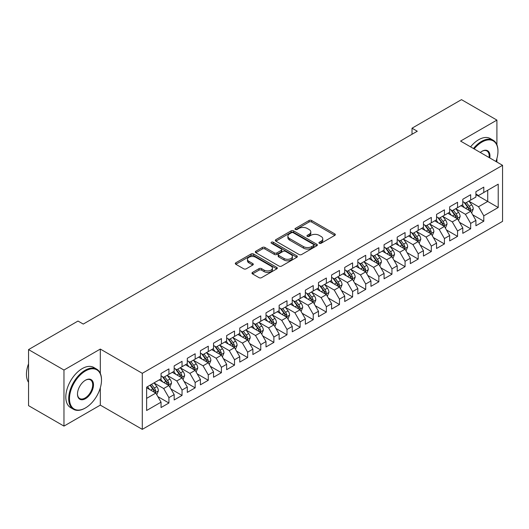 <?xml version="1.0" encoding="UTF-8"?>
<svg xmlns="http://www.w3.org/2000/svg" width="529" height="529" viewBox="0 0 529 529"><rect width="100%" height="100%" fill="white"/><g stroke="black" fill="none" stroke-linecap="round" stroke-linejoin="round"><path stroke-width="0.79" d="M319.311 243.274A1.276 0.734 0 0 0 321.11 243.274L334.797 235.379A1.818 1.051 0 0 0 335.326 234.631A1.818 1.051 0 0 0 334.797 233.891L311.614 220.507A1.818 1.051 0 0 0 309.042 220.507L295.361 228.409A1.276 0.734 0 0 0 294.984 228.925A1.276 0.734 0 0 0 295.361 229.447A1.276 0.734 0 0 0 297.159 229.447L298.931 228.422A5.826 3.366 0 0 1 307.17 228.422L309.108 229.54A5.826 3.366 0 0 1 310.814 231.92A5.826 3.366 0 0 1 309.108 234.301L307.336 235.319A1.276 0.734 0 0 0 306.959 235.841A1.276 0.734 0 0 0 307.336 236.364A1.276 0.734 0 0 0 309.134 236.364L310.907 235.339A5.826 3.366 0 0 1 319.152 235.339L321.083 236.456A5.826 3.366 0 0 1 322.789 238.83A5.826 3.366 0 0 1 321.083 241.211L319.311 242.236A1.276 0.734 0 0 0 318.934 242.758A1.276 0.734 0 0 0 319.311 243.274L319.311 242.236M252.505 272.402A1.818 1.051 0 0 0 251.976 273.143A1.818 1.051 0 0 0 252.505 273.89L259.012 277.646A1.818 1.051 0 0 0 261.584 277.646L276.779 268.871A1.818 1.051 0 0 0 277.315 268.124A1.818 1.051 0 0 0 276.779 267.383L253.603 253.999A1.818 1.051 0 0 0 251.03 253.999L235.835 262.774A1.818 1.051 0 0 0 235.299 263.515A1.818 1.051 0 0 0 235.835 264.262L243.684 268.798A1.818 1.051 0 0 0 246.263 268.798L252.763 265.042A1.818 1.051 0 0 0 253.298 264.295A1.818 1.051 0 0 0 252.763 263.554L248.868 261.306A4.873 2.81 0 0 1 247.446 259.316A4.873 2.81 0 0 1 250.448 256.717A4.873 2.81 0 0 1 255.758 257.325L271.02 266.14A4.873 2.81 0 0 1 272.448 268.124A4.873 2.81 0 0 1 269.44 270.722A4.873 2.81 0 0 1 264.13 270.114L261.584 268.646A1.818 1.051 0 0 0 259.012 268.646L252.505 272.402L252.505 273.89M100.312 373.368L100.312 349.067L63.969 370.049L28.546 349.596L78.008 321.043L83.258 324.072L417.275 131.232L412.025 128.197L412.025 134.26M100.312 349.067L142.294 373.309L502.55 165.312L502.55 221.367L142.294 429.356L142.294 373.309M496.91 144.787L496.91 120.096L460.567 141.078L502.55 165.312M496.91 120.096L461.486 99.644L412.025 128.197M299.057 254.522A1.818 1.051 0 0 0 301.636 254.522L316.831 245.747A1.818 1.051 0 0 0 317.367 245.006A1.818 1.051 0 0 0 316.831 244.259L293.655 230.875A1.818 1.051 0 0 0 291.076 230.875L275.88 239.65A1.818 1.051 0 0 0 275.344 240.397A1.818 1.051 0 0 0 275.88 241.138L299.057 254.522M271.946 243.552A1.276 0.734 0 0 1 273.242 243.73L273.242 242.216L296.809 255.824A1.818 1.051 0 0 1 297.338 256.565A1.818 1.051 0 0 1 296.809 257.306L281.613 266.08A1.818 1.051 0 0 1 279.034 266.08L255.857 252.697L262.358 248.974L262.358 247.46L255.857 251.209A1.818 1.051 0 0 0 255.322 251.956A1.818 1.051 0 0 0 255.857 252.697L255.857 251.209M262.358 248.974A1.818 1.051 0 0 1 264.936 248.974L264.936 247.46A1.818 1.051 0 0 0 262.358 247.46M264.936 247.46L274.333 252.882A1.818 1.051 0 0 0 276.912 252.882L281.223 250.396A1.818 1.051 0 0 0 281.759 249.648A1.818 1.051 0 0 0 281.223 248.908L271.437 243.254A1.276 0.734 0 0 1 271.066 242.738A1.276 0.734 0 0 1 271.853 242.057A1.276 0.734 0 0 1 273.242 242.216M475.915 194.626L487.725 201.443L487.725 190.235L498.219 184.171L483.79 192.503L483.79 187.127L475.915 191.67L475.915 197.053L470.671 200.081L470.671 194.705L462.796 199.248L462.796 204.624L457.552 207.652L457.552 202.276L449.676 206.819L449.676 212.202L444.433 215.23L444.433 209.848L436.557 214.397L436.557 219.773L431.314 222.802L431.314 217.426L423.438 221.968L423.438 227.344L418.194 230.379L418.194 224.997L410.319 229.546L410.319 234.922L405.075 237.951L405.075 232.575L397.2 237.118L397.2 242.494L391.956 245.529L391.956 240.146L384.08 244.696L384.08 250.072L378.837 253.1L378.837 247.724L370.961 252.267L370.961 257.643L365.718 260.678L365.718 255.295L357.842 259.845L357.842 265.221L352.598 268.249L352.598 262.873L344.723 267.416L344.723 272.792L339.479 275.821L339.479 270.445L331.604 274.987L331.604 280.37L326.36 283.399L326.36 278.023L318.484 282.565L318.484 287.941L313.241 290.97L313.241 285.594L305.365 290.137L305.365 295.519L300.122 298.548L300.122 293.172L292.246 297.715L292.246 303.091L287.002 306.119L287.002 300.743L279.127 305.286L279.127 310.668L273.883 313.697L273.883 308.314L266.008 312.864L266.008 318.24L260.764 321.268L260.764 315.892L252.888 320.435L252.888 325.811L247.645 328.846L247.645 323.464L239.769 328.013L239.769 333.389L234.526 336.418L234.526 331.042L226.65 335.584L226.65 340.96L221.406 343.995L221.406 338.613L213.531 343.162L213.531 348.538L208.281 351.567L208.281 346.191L200.412 350.734L200.412 356.11L195.161 359.145L195.161 353.762L187.292 358.312L187.292 363.688L182.042 366.716L182.042 361.34L174.173 365.883L174.173 371.259L168.923 374.287L168.923 368.911L161.054 373.454L161.054 378.837L146.626 387.168L146.626 410.497L161.054 402.166L155.804 393.073L146.626 387.77M498.219 184.171L498.219 207.5L483.79 215.832L478.54 206.746L469.031 201.251M472.701 214.814L483.79 221.215L483.79 215.832M483.79 221.215L475.915 225.757L475.915 220.381L470.671 223.41L465.421 214.318L455.912 208.829M459.582 222.385L470.671 228.786L470.671 223.41M470.671 228.786L462.796 233.329L462.796 227.953L457.552 230.981L452.302 221.896L442.793 216.401M446.463 229.963L457.552 236.364L457.552 230.981M457.552 236.364L449.676 240.907L449.676 235.531L444.433 238.559L439.182 229.467L429.674 223.979M433.344 237.534L444.433 243.935L444.433 238.559M444.433 243.935L436.557 248.478L436.557 243.102L431.314 246.13L426.063 237.045L416.554 231.55M420.224 245.112L431.314 251.513L431.314 246.13M431.314 251.513L423.438 256.056L423.438 250.68L418.194 253.708L412.944 244.616L403.435 239.128M407.105 252.683L418.194 259.084L418.194 253.708M418.194 259.084L410.319 263.627L410.319 258.251L405.075 261.28L399.825 252.194L390.316 246.699M393.986 260.261L405.075 266.656L405.075 261.28M405.075 266.656L397.2 271.205L397.2 265.822L391.956 268.858L386.706 259.765L377.197 254.277M380.867 267.833L391.956 274.234L391.956 268.858M391.956 274.234L384.08 278.776L384.08 273.4L378.837 276.429L373.586 267.343L364.078 261.848M367.748 275.411L378.837 281.805L378.837 276.429M378.837 281.805L370.961 286.354L370.961 280.972L365.718 284.007L360.467 274.915L350.958 269.426M354.628 282.982L365.718 289.383L365.718 284.007M365.718 289.383L357.842 293.926L357.842 288.55L352.598 291.578L347.348 282.486L337.839 276.998M341.509 290.553L352.598 296.954L352.598 291.578M352.598 296.954L344.723 301.504L344.723 296.121L339.479 299.156L334.229 290.064L324.72 284.569M328.39 298.131L339.479 304.532L339.479 299.156M339.479 304.532L331.604 309.075L331.604 303.699L326.36 306.727L321.11 297.635L311.601 292.147M315.271 305.702L326.36 312.103L326.36 306.727M326.36 312.103L318.484 316.653L318.484 311.27L313.241 314.299L307.99 305.213L298.482 299.718M302.152 313.28L313.241 319.681L313.241 314.299M313.241 319.681L305.365 324.224L305.365 318.848L300.122 321.877L294.871 312.784L285.362 307.296M289.032 320.852L300.122 327.253L300.122 321.877M300.122 327.253L292.246 331.795L292.246 326.419L287.002 329.448L281.752 320.362L272.243 314.867M275.913 328.43L287.002 334.831L287.002 329.448M287.002 334.831L279.127 339.373L279.127 333.997L273.883 337.026L268.633 327.934L259.124 322.445M262.794 336.001L273.883 342.402L273.883 337.026M273.883 342.402L266.008 346.945L266.008 341.569L260.764 344.597L255.514 335.512L246.005 330.017M249.675 343.579L260.764 349.98L260.764 344.597M260.764 349.98L252.888 354.523L252.888 349.147L247.645 352.175L242.394 343.083L232.879 337.595M236.556 351.15L247.645 357.551L247.645 352.175M247.645 357.551L239.769 362.094L239.769 356.718L234.526 359.746L229.275 350.661L219.76 345.166M223.436 358.728L234.526 365.129L234.526 359.746M234.526 365.129L226.65 369.672L226.65 364.289L221.406 367.324L216.156 358.232L206.641 352.744M210.317 366.299L221.406 372.7L221.406 367.324M221.406 372.7L213.531 377.243L213.531 371.867L208.281 374.896L203.037 365.81L193.521 360.315M197.198 373.877L208.281 380.272L208.281 374.896M208.281 380.272L200.412 384.821L200.412 379.438L195.161 382.474L189.918 373.381L180.402 367.893M184.079 381.449L195.161 387.85L195.161 382.474M195.161 387.85L187.292 392.392L187.292 387.016L182.042 390.045L176.798 380.953L167.283 375.464M170.96 389.02L182.042 395.421L182.042 390.045M182.042 395.421L174.173 399.97L174.173 394.588L168.923 397.623L163.679 388.531L154.164 383.036M157.84 396.598L168.923 402.999L168.923 397.623M168.923 402.999L161.054 407.542L161.054 402.166M161.054 375.808L163.679 377.322L168.923 374.287M146.626 398.377L155.804 393.073M174.173 368.23L176.798 369.745L182.042 366.716M163.679 388.531L168.923 385.502L159.216 379.895M174.173 394.588L168.923 385.502M187.292 360.659L189.918 362.173L195.161 359.145M176.798 380.953L182.042 377.924L172.335 372.323M187.292 387.016L182.042 377.924M200.412 353.081L203.037 354.595L208.281 351.567M189.918 373.381L195.161 370.353L185.454 364.745M200.412 379.438L195.161 370.353M213.531 345.51L216.156 347.024L221.406 343.995M203.037 365.81L208.281 362.775L198.573 357.174M213.531 371.867L208.281 362.775M226.65 337.932L229.275 339.446L234.526 336.418M216.156 358.232L221.406 355.204L211.693 349.596M226.65 364.289L221.406 355.204M239.769 330.361L242.394 331.875L247.645 328.846M229.275 350.661L234.526 347.626L224.812 342.025M239.769 356.718L234.526 347.626M252.888 322.783L255.514 324.297L260.764 321.268M242.394 343.083L247.645 340.054L237.931 334.447M252.888 349.147L247.645 340.054M266.008 315.211L268.633 316.726L273.883 313.697M255.514 335.512L260.764 332.483L251.05 326.876M266.008 341.569L260.764 332.483M279.127 307.633L281.752 309.148L287.002 306.119M268.633 327.934L273.883 324.905L264.169 319.298M279.127 333.997L273.883 324.905M292.246 300.062L294.871 301.576L300.122 298.548M281.752 320.362L287.002 317.334L277.289 311.726M292.246 326.419L287.002 317.334M305.365 292.484L307.99 294.005L313.241 290.97M294.871 312.784L300.122 309.756L290.408 304.149M305.365 318.848L300.122 309.756M318.484 284.913L321.11 286.427L326.36 283.399M307.99 305.213L313.241 302.185L303.527 296.577M318.484 311.27L313.241 302.185M331.604 277.341L334.229 278.856L339.479 275.821M321.11 297.635L326.36 294.607L316.646 289.006M331.604 303.699L326.36 294.607M344.723 269.764L347.348 271.278L352.598 268.249M334.229 290.064L339.479 287.035L329.765 281.428M344.723 296.121L339.479 287.035M357.842 262.192L360.467 263.707L365.718 260.678M347.348 282.486L352.598 279.457L342.885 273.857M357.842 288.55L352.598 279.457M370.961 254.614L373.586 256.129L378.837 253.1M360.467 274.915L365.718 271.886L356.004 266.279M370.961 280.972L365.718 271.886M384.08 247.043L386.706 248.557L391.956 245.529M373.586 267.343L378.837 264.308L369.13 258.707M384.08 273.4L378.837 264.308M397.2 239.465L399.825 240.979L405.075 237.951M386.706 259.765L391.956 256.737L382.249 251.13M397.2 265.822L391.956 256.737M410.319 231.894L412.944 233.408L418.194 230.379M399.825 252.194L405.075 249.159L395.368 243.558M410.319 258.251L405.075 249.159M423.438 224.316L426.063 225.83L431.314 222.802M412.944 244.616L418.194 241.588L408.487 235.98M423.438 250.68L418.194 241.588M436.557 216.745L439.182 218.259L444.433 215.23M426.063 237.045L431.314 234.016L421.606 228.409M436.557 243.102L431.314 234.016M449.676 209.167L452.302 210.681L457.552 207.652M439.182 229.467L444.433 226.438L434.726 220.831M449.676 235.531L444.433 226.438M462.796 201.595L465.421 203.11L470.671 200.081M452.302 221.896L457.552 218.867L447.845 213.26M462.796 227.953L457.552 218.867M475.915 194.017L478.54 195.538L483.79 192.503M465.421 214.318L470.671 211.289L460.964 205.682M475.915 220.381L470.671 211.289M28.546 349.596L28.546 405.65L63.969 426.096L100.312 405.121L142.294 429.356M63.969 370.049L63.969 426.096M496.91 162.059L496.91 158.488M478.54 206.746L487.725 201.443L498.219 207.5M100.312 405.121L100.312 387.85M319.82 243.452L321.083 242.725A5.826 3.366 0 0 0 322.789 240.351L322.789 238.83M310.814 231.92L310.814 233.434A5.826 3.366 0 0 1 309.108 235.815L307.845 236.542M334.771 235.392L311.614 222.021A1.818 1.051 0 0 0 309.042 222.021L295.87 229.626M316.805 245.76L293.655 232.39A1.818 1.051 0 0 0 291.076 232.39L275.907 241.151M313.611 245.522A1.276 0.734 0 0 0 313.988 245.006A1.276 0.734 0 0 0 313.611 244.484L293.264 232.734A1.276 0.734 0 0 0 291.459 232.734L289.594 233.818A5.826 3.366 0 0 0 287.888 236.192A5.826 3.366 0 0 0 289.594 238.572L303.501 246.6A5.826 3.366 0 0 0 311.746 246.6L313.611 245.522L313.611 247.036A1.276 0.734 0 0 0 313.988 246.521L313.988 245.006M287.888 236.192L287.888 237.706A5.826 3.366 0 0 0 289.594 240.087L289.594 238.572M313.611 247.036L311.746 248.114A5.826 3.366 0 0 1 303.501 248.114L289.594 240.087M264.936 248.974L274.333 254.403A1.818 1.051 0 0 0 276.912 254.403L281.223 251.91A1.818 1.051 0 0 0 281.759 251.163L281.759 249.648M273.242 243.73L296.782 257.325M284.093 258.516A4.873 2.81 0 0 0 289.396 259.124A4.873 2.81 0 0 0 292.405 256.525A4.873 2.81 0 0 0 290.976 254.542L285.6 251.434A1.818 1.051 0 0 0 283.028 251.434L278.717 253.927A1.818 1.051 0 0 0 278.181 254.667A1.818 1.051 0 0 0 278.717 255.414L284.093 258.516L284.093 260.03A4.873 2.81 0 0 0 289.396 260.638A4.873 2.81 0 0 0 292.405 258.04L292.405 256.525M278.181 254.667L278.181 256.181A1.818 1.051 0 0 0 278.717 256.929L278.717 255.414M284.093 260.03L278.717 256.929M272.448 268.124L272.448 269.638A4.873 2.81 0 0 1 269.44 272.237A4.873 2.81 0 0 1 264.13 271.628L261.584 270.16A1.818 1.051 0 0 0 259.012 270.16L252.531 273.903M247.446 259.316L247.446 260.83A4.873 2.81 0 0 0 248.868 262.82L248.868 261.306M252.743 265.055L248.868 262.82M276.76 268.884L253.603 255.514A1.818 1.051 0 0 0 251.03 255.514L235.855 264.275M471.643 212.969L473.27 209.001A4.92 2.837 -120 0 0 471.696 204.816L468.912 201.093M464.469 207.712L462.353 204.882M469.745 210.754L470.612 209.213A4.92 2.837 -120 0 0 469.203 206.257L466.419 202.534M464.826 202.766L468.271 207.361A2.506 1.448 60 0 1 468.727 208.122L470.612 209.213M463.966 202.27L467.629 207.163A4.92 2.837 60 0 1 469.038 210.119L469.137 210.403M458.524 220.547L460.151 216.579A4.92 2.837 -120 0 0 458.577 212.387L455.793 208.671M451.349 215.283L449.233 212.46M456.626 218.332L457.492 216.784A4.92 2.837 -120 0 0 456.084 213.828L453.3 210.112M451.706 210.344L455.152 214.933A2.506 1.448 60 0 1 455.608 215.7L457.492 216.784M450.847 209.841L454.51 214.741A4.92 2.837 60 0 1 455.919 217.697L456.018 217.981M445.405 228.118L447.031 224.151A4.92 2.837 -120 0 0 445.458 219.965L442.674 216.242M438.23 222.861L436.114 220.031M443.507 225.903L444.373 224.362A4.92 2.837 -120 0 0 442.965 221.406L440.181 217.683M438.587 217.915L442.032 222.511A2.506 1.448 60 0 1 442.489 223.271L444.373 224.362M437.721 217.419L441.391 222.312A4.92 2.837 60 0 1 442.799 225.268L442.899 225.552M495.924 161.49A22.635 13.066 120 0 0 497.961 151.301A22.635 13.066 120 0 0 481.952 142.063A22.635 13.066 120 0 0 474.149 148.913M473.462 148.523A23.19 13.39 -60 0 1 481.562 141.375A23.19 13.39 -60 0 1 493.154 140.231A23.19 13.39 -60 0 1 497.961 150.844A23.19 13.39 -60 0 1 497.954 151.076M480.292 152.464A11.321 6.533 -60 0 1 481.952 151.301L481.952 151.301A11.321 6.533 -60 0 1 489.781 157.94M489.054 157.523A10.759 6.216 120 0 0 486.938 150.996A10.759 6.216 120 0 0 481.754 151.42M470.579 146.857A23.19 13.39 -60 0 1 478.672 139.709A23.19 13.39 -60 0 1 490.271 138.565L493.154 140.231M85.096 408.15L85.486 407.919A22.635 13.066 120 0 0 101.495 380.199A22.635 13.066 120 0 0 85.486 370.955A22.635 13.066 120 0 0 69.484 398.681A22.635 13.066 120 0 0 85.486 407.919L85.096 408.15A23.19 13.39 -60 0 1 73.498 409.294A23.19 13.39 -60 0 1 69.94 390.713A23.19 13.39 -60 0 1 85.096 370.274A23.19 13.39 -60 0 1 96.688 369.13A23.19 13.39 -60 0 1 101.495 379.743A23.19 13.39 -60 0 1 101.489 379.974M85.486 380.199L85.486 380.199A11.321 6.533 -60 0 1 93.488 384.821A11.321 6.533 -60 0 1 85.486 398.681A11.321 6.533 -60 0 1 77.485 394.059A11.321 6.533 -60 0 1 85.486 380.199L85.486 380.199M77.485 393.827A10.759 6.216 120 0 0 79.714 398.529A10.759 6.216 120 0 0 85.096 398A10.759 6.216 120 0 0 92.125 388.517A10.759 6.216 120 0 0 90.472 379.895A10.759 6.216 120 0 0 85.288 380.318M28.546 382.348A23.19 13.39 -60 0 1 28.546 363.807M73.498 409.294L70.608 407.628A23.19 13.39 -60 0 1 67.057 389.046A23.19 13.39 -60 0 1 82.207 368.607A23.19 13.39 -60 0 1 93.805 367.463L96.688 369.13M432.286 235.696L433.912 231.728A4.92 2.837 -120 0 0 432.338 227.536L429.555 223.82M425.111 230.432L422.995 227.609M430.388 233.481L431.254 231.933A4.92 2.837 -120 0 0 429.846 228.978L427.062 225.255M425.468 225.486L428.913 230.082A2.506 1.448 60 0 1 429.369 230.842L431.254 231.933M424.602 224.99L428.272 229.89A4.92 2.837 60 0 1 429.68 232.846L429.779 233.13M419.166 243.267L420.793 239.3A4.92 2.837 -120 0 0 419.219 235.114L416.435 231.391M411.992 238.01L409.876 235.18M417.269 241.052L418.135 239.511A4.92 2.837 -120 0 0 416.726 236.556L413.942 232.833M412.349 233.064L415.794 237.66A2.506 1.448 60 0 1 416.25 238.42L418.135 239.511M411.483 232.562L415.153 237.461A4.92 2.837 60 0 1 416.561 240.417L416.66 240.702M406.047 250.845L407.667 246.871A4.92 2.837 -120 0 0 406.1 242.685L403.316 238.969M398.873 245.582L396.757 242.751M404.149 248.63L405.016 247.083A4.92 2.837 -120 0 0 403.607 244.127L400.823 240.404M399.23 240.635L402.675 245.231A2.506 1.448 60 0 1 403.131 245.992L405.016 247.083M398.363 240.14L402.033 245.033A4.92 2.837 60 0 1 403.442 247.995L403.541 248.28M392.928 258.416L394.548 254.449A4.92 2.837 -120 0 0 392.981 250.263L390.197 246.54M385.753 253.16L383.637 250.329M391.03 256.201L391.896 254.661A4.92 2.837 -120 0 0 390.488 251.698L387.704 247.982M386.11 248.213L389.556 252.809A2.506 1.448 60 0 1 390.012 253.57L391.896 254.661M385.244 247.711L388.914 252.611A4.92 2.837 60 0 1 390.323 255.567L390.422 255.851M379.809 265.994L381.429 262.02A4.92 2.837 -120 0 0 379.862 257.835L377.078 254.118M372.634 260.731L370.518 257.901M377.911 263.773L378.777 262.232A4.92 2.837 -120 0 0 377.369 259.276L374.585 255.553M372.991 255.785L376.436 260.38A2.506 1.448 60 0 1 376.893 261.141L378.777 262.232M372.125 255.289L375.795 260.182A4.92 2.837 60 0 1 377.203 263.144L377.303 263.429M366.69 273.566L368.31 269.598A4.92 2.837 -120 0 0 366.742 265.413L363.959 261.69M359.515 268.309L357.399 265.479M364.792 271.351L365.658 269.81A4.92 2.837 -120 0 0 364.25 266.847L361.466 263.131M359.872 263.363L363.317 267.958A2.506 1.448 60 0 1 363.773 268.719L365.658 269.81M359.006 262.86L362.676 267.76A4.92 2.837 60 0 1 364.084 270.716L364.183 271M353.57 281.144L355.19 277.17A4.92 2.837 -120 0 0 353.623 272.984L350.839 269.268M346.396 275.88L344.28 273.05M351.673 278.922L352.539 277.381A4.92 2.837 -120 0 0 351.13 274.425L348.346 270.703M346.753 270.934L350.198 275.53A2.506 1.448 60 0 1 350.654 276.29L352.539 277.381M345.887 270.438L349.557 275.331A4.92 2.837 60 0 1 350.965 278.287L351.064 278.578M340.445 288.715L342.071 284.747A4.92 2.837 -120 0 0 340.504 280.562L337.72 276.839M333.277 283.451L331.161 280.628M338.553 286.5L339.42 284.952A4.92 2.837 -120 0 0 338.011 281.997L335.227 278.28M333.634 278.512L337.079 283.108A2.506 1.448 60 0 1 337.535 283.868L339.42 284.952M332.767 278.009L336.437 282.909A4.92 2.837 60 0 1 337.846 285.865L337.945 286.149M327.325 296.293L328.952 292.319A4.92 2.837 -120 0 0 327.385 288.133L324.601 284.41M320.157 291.029L318.041 288.199M325.434 294.071L326.3 292.53A4.92 2.837 -120 0 0 324.892 289.575L322.108 285.852M320.514 286.083L323.96 290.679A2.506 1.448 60 0 1 324.409 291.439L326.3 292.53M319.648 285.587L323.318 290.481A4.92 2.837 60 0 1 324.727 293.436L324.826 293.721M314.206 303.864L315.833 299.897A4.92 2.837 -120 0 0 314.266 295.711L311.482 291.988M307.038 298.601L304.922 295.777M312.315 301.649L313.181 300.102A4.92 2.837 -120 0 0 311.773 297.146L308.989 293.43M307.395 293.661L310.84 298.257A2.506 1.448 60 0 1 311.29 299.017L313.181 300.102M306.529 293.159L310.199 298.058A4.92 2.837 60 0 1 311.607 301.014L311.707 301.299M301.087 311.436L302.714 307.468A4.92 2.837 -120 0 0 301.146 303.282L298.363 299.559M293.919 306.179L291.803 303.348M299.189 309.22L299.956 308.539L300.062 307.68A4.92 2.837 -120 0 0 298.654 304.724L295.87 301.001M294.276 301.232L297.721 305.828A2.506 1.448 60 0 1 298.171 306.589L300.062 307.68M293.41 300.737L297.08 305.63A4.92 2.837 60 0 1 298.488 308.586L298.587 308.87M287.968 319.013L289.594 315.046A4.92 2.837 -120 0 0 288.027 310.854L285.243 307.137M280.8 313.75L278.684 310.926M286.07 316.798L286.943 315.251A4.92 2.837 -120 0 0 285.534 312.295L282.751 308.579M281.157 308.81L284.602 313.399A2.506 1.448 60 0 1 285.052 314.166L286.943 315.251M280.291 308.308L283.961 313.208A4.92 2.837 60 0 1 285.369 316.163L285.468 316.448M274.849 326.585L276.475 322.617A4.92 2.837 -120 0 0 274.908 318.432L272.124 314.709M267.681 321.328L265.565 318.498M272.951 324.37L273.718 323.688L273.824 322.829A4.92 2.837 -120 0 0 272.415 319.873L269.631 316.15M268.038 316.382L271.483 320.977A2.506 1.448 60 0 1 271.932 321.738L273.824 322.829M267.171 315.886L270.841 320.779A4.92 2.837 60 0 1 272.25 323.735L272.349 324.019M261.729 334.163L263.356 330.195A4.92 2.837 -120 0 0 261.789 326.003L259.005 322.287M254.561 328.899L252.445 326.076M259.832 331.947L260.704 330.4A4.92 2.837 -120 0 0 259.296 327.444L256.512 323.722M254.918 323.953L258.364 328.549A2.506 1.448 60 0 1 258.813 329.309L260.704 330.4M254.052 323.457L257.722 328.357A4.92 2.837 60 0 1 259.131 331.313L259.23 331.597M248.61 341.734L250.237 337.767A4.92 2.837 -120 0 0 248.67 333.581L245.886 329.858M241.442 336.477L239.326 333.647M246.712 339.519L247.585 337.978A4.92 2.837 -120 0 0 246.177 335.022L243.393 331.299M241.799 331.531L245.244 336.127A2.506 1.448 60 0 1 245.694 336.887L247.585 337.978M240.933 331.028L244.603 335.928A4.92 2.837 60 0 1 246.011 338.884L246.111 339.168M235.491 349.312L237.118 345.338A4.92 2.837 -120 0 0 235.55 341.152L232.767 337.436M228.323 344.048L226.207 341.218M233.593 347.097L234.466 345.549A4.92 2.837 -120 0 0 233.058 342.594L230.274 338.871M228.68 339.102L232.125 343.698A2.506 1.448 60 0 1 232.575 344.458L234.466 345.549M227.814 338.606L231.484 343.5A4.92 2.837 60 0 1 232.892 346.462L232.991 346.746M222.372 356.883L223.998 352.916A4.92 2.837 -120 0 0 222.431 348.73L219.647 345.007M215.204 351.626L213.081 348.796M220.474 354.668L221.347 353.127A4.92 2.837 -120 0 0 219.938 350.165L217.154 346.449M215.561 346.68L219.006 351.276A2.506 1.448 60 0 1 219.456 352.036L221.347 353.127M214.695 346.178L218.365 351.077A4.92 2.837 60 0 1 219.773 354.033L219.872 354.318M209.253 364.461L210.879 360.487A4.92 2.837 -120 0 0 209.312 356.301L206.522 352.585M202.085 359.198L199.962 356.367M207.355 362.239L208.122 361.558L208.228 360.699A4.92 2.837 -120 0 0 206.819 357.743L204.035 354.02M202.442 354.251L205.887 358.847A2.506 1.448 60 0 1 206.336 359.608L208.228 360.699M201.575 353.756L205.245 358.649A4.92 2.837 60 0 1 206.654 361.611L206.753 361.896M196.133 372.032L197.76 368.065A4.92 2.837 -120 0 0 196.193 363.879L193.402 360.156M188.965 366.776L186.843 363.945M194.236 369.817L195.108 368.277A4.92 2.837 -120 0 0 193.7 365.314L190.916 361.598M189.322 361.829L192.761 366.425A2.506 1.448 60 0 1 193.217 367.186L195.108 368.277M188.456 361.327L192.126 366.227A4.92 2.837 60 0 1 193.535 369.182L193.634 369.467M183.014 379.61L184.641 375.636A4.92 2.837 -120 0 0 183.074 371.451L180.283 367.734M175.846 374.347L173.724 371.517M181.116 377.389L181.883 376.708L181.989 375.848A4.92 2.837 -120 0 0 180.581 372.892L177.79 369.169M176.203 369.401L179.642 373.996A2.506 1.448 60 0 1 180.098 374.757L181.989 375.848M175.337 368.905L179.007 373.798A4.92 2.837 60 0 1 180.415 376.754L180.515 377.045M169.895 387.182L171.522 383.214A4.92 2.837 -120 0 0 169.954 379.029L167.164 375.306M162.727 381.918L160.604 379.095M167.997 384.967L168.87 383.426A4.92 2.837 -120 0 0 167.462 380.463L164.671 376.747M163.084 376.979L166.523 381.574A2.506 1.448 60 0 1 166.979 382.335L168.87 383.426M162.218 376.476L165.888 381.376A4.92 2.837 60 0 1 167.296 384.332L167.395 384.616M156.776 394.76L158.402 390.786A4.92 2.837 -120 0 0 156.835 386.6L154.045 382.877M149.608 389.496L147.485 386.666M154.878 392.538L155.751 390.997A4.92 2.837 -120 0 0 154.342 388.041L151.552 384.319M150.322 385.033L153.403 389.146A2.506 1.448 60 0 1 153.86 389.906L155.751 390.997M149.978 385.231L152.769 388.947A4.92 2.837 60 0 1 154.177 391.903L154.276 392.187M321.083 242.725L321.083 241.211M307.336 236.364L307.336 235.319M309.108 235.815L309.108 234.301M295.361 229.447L295.361 228.409M309.042 222.021L309.042 220.507M311.614 222.021L311.614 220.507M334.797 235.379L334.797 233.891M275.88 241.138L275.88 239.65M291.076 232.39L291.076 230.875M293.655 232.39L293.655 230.875M316.831 245.747L316.831 244.259M303.501 248.114L303.501 246.6M311.746 248.114L311.746 246.6M274.333 254.403L274.333 252.882M276.912 254.403L276.912 252.882M281.223 251.91L281.223 250.396M296.809 257.306L296.809 255.824M259.012 270.16L259.012 268.646M261.584 270.16L261.584 268.646M264.13 271.628L264.13 270.114M252.763 265.042L252.763 263.554M235.835 264.262L235.835 262.774M251.03 255.514L251.03 253.999M253.603 255.514L253.603 253.999M276.779 268.871L276.779 267.383M470.056 210.932L473.237 209.1M469.203 206.257L471.696 204.816M465.58 208.347L467.629 207.163M456.937 218.51L460.118 216.672M456.084 213.828L458.577 212.387M452.46 215.925L454.51 214.741M443.818 226.081L446.998 224.243M442.965 221.406L445.458 219.965M439.341 223.496L441.391 222.312M430.699 233.659L433.879 231.821M429.846 228.978L432.338 227.536M426.222 231.074L428.272 229.89M417.579 241.231L420.76 239.392M416.726 236.556L419.219 235.114M413.103 238.645L415.153 237.461M404.46 248.809L407.641 246.97M403.607 244.127L406.1 242.685M399.984 246.223L402.033 245.033M391.334 256.38L394.522 254.542M390.488 251.698L392.981 250.263M386.864 253.794L388.914 252.611M378.215 263.958L381.402 262.119M377.369 259.276L379.862 257.835M373.745 261.372L375.795 260.182M365.096 271.529L368.283 269.691M364.25 266.847L366.742 265.413M360.619 268.944L362.676 267.76M351.977 279.1L355.164 277.269M351.13 274.425L353.623 272.984M347.5 276.522L349.557 275.331M338.858 286.678L342.045 284.84M338.011 281.997L340.504 280.562M334.381 284.093L336.437 282.909M325.738 294.25L328.926 292.418M324.892 289.575L327.385 288.133M321.262 291.671L323.318 290.481M312.619 301.828L315.806 299.989M311.773 297.146L314.266 295.711M308.142 299.242L310.199 298.058M299.5 309.399L302.681 307.567M298.654 304.724L301.146 303.282M295.023 306.813L297.08 305.63M286.381 316.977L289.561 315.139M285.534 312.295L288.027 310.854M281.904 314.391L283.961 313.208M273.262 324.548L276.442 322.71M272.415 319.873L274.908 318.432M268.785 321.963L270.841 320.779M260.142 332.126L263.323 330.288M259.296 327.444L261.789 326.003M255.666 329.541L257.722 328.357M247.023 339.697L250.204 337.859M246.177 335.022L248.67 333.581M242.547 337.112L244.603 335.928M233.904 347.275L237.085 345.437M233.058 342.594L235.55 341.152M229.427 344.69L231.484 343.5M220.785 354.847L223.965 353.008M219.938 350.165L222.431 348.73M216.308 352.261L218.365 351.077M207.666 362.425L210.846 360.586M206.819 357.743L209.312 356.301M203.189 359.839L205.245 358.649M194.546 369.996L197.727 368.158M193.7 365.314L196.193 363.879M190.07 367.41L192.126 366.227M181.427 377.567L184.608 375.735M180.581 372.892L183.074 371.451M176.951 374.988L179.007 373.798M168.308 385.145L171.489 383.307M167.462 380.463L169.954 379.029M163.831 382.56L165.888 381.376M155.189 392.716L158.369 390.885M154.342 388.041L156.835 386.6M150.712 390.137L152.769 388.947M497.961 151.301L497.961 150.844M101.495 380.199L101.495 379.743"/></g></svg>
